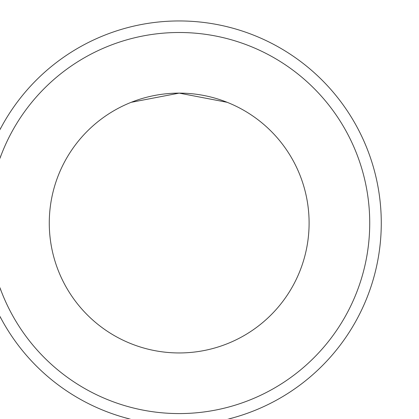 <?xml version="1.0" encoding="UTF-8"?>
<svg xmlns="http://www.w3.org/2000/svg" width="419" height="419" viewBox="0 0 419 419"><rect width="100%" height="100%" fill="white"/><g stroke="black" fill="none" stroke-linecap="round" stroke-linejoin="round"><path stroke-width="0.63" d="M381.274 223.039A202.089 202.089 0 0 1 78.144 398.05A202.089 202.089 0 0 1 78.144 48.023A202.089 202.089 0 0 1 381.274 223.039A202.089 202.089 0 0 1 78.144 398.05A202.089 202.089 0 0 1 78.144 48.023A202.089 202.089 0 0 1 381.274 223.039M231.152 27.743L226.742 26.627M216.513 24.428L215.408 24.223M199.763 22.003L199.114 21.935M131.194 26.732L131.629 26.627M141.863 24.428L142.963 24.223M158.612 22.003L159.262 21.935M369.726 223.039A190.54 190.54 0 0 0 83.915 58.026A190.54 190.54 0 0 0 83.915 388.052A190.54 190.54 0 0 0 369.726 223.039M49.274 223.039A129.911 129.911 0 0 1 179.185 93.123A129.911 129.911 0 0 1 309.102 223.039A129.911 129.911 0 0 1 179.185 352.95A129.911 129.911 0 0 1 49.274 223.039M179.185 93.123L131.22 102.304L179.185 93.123L227.156 102.304L179.185 93.123"/></g></svg>
